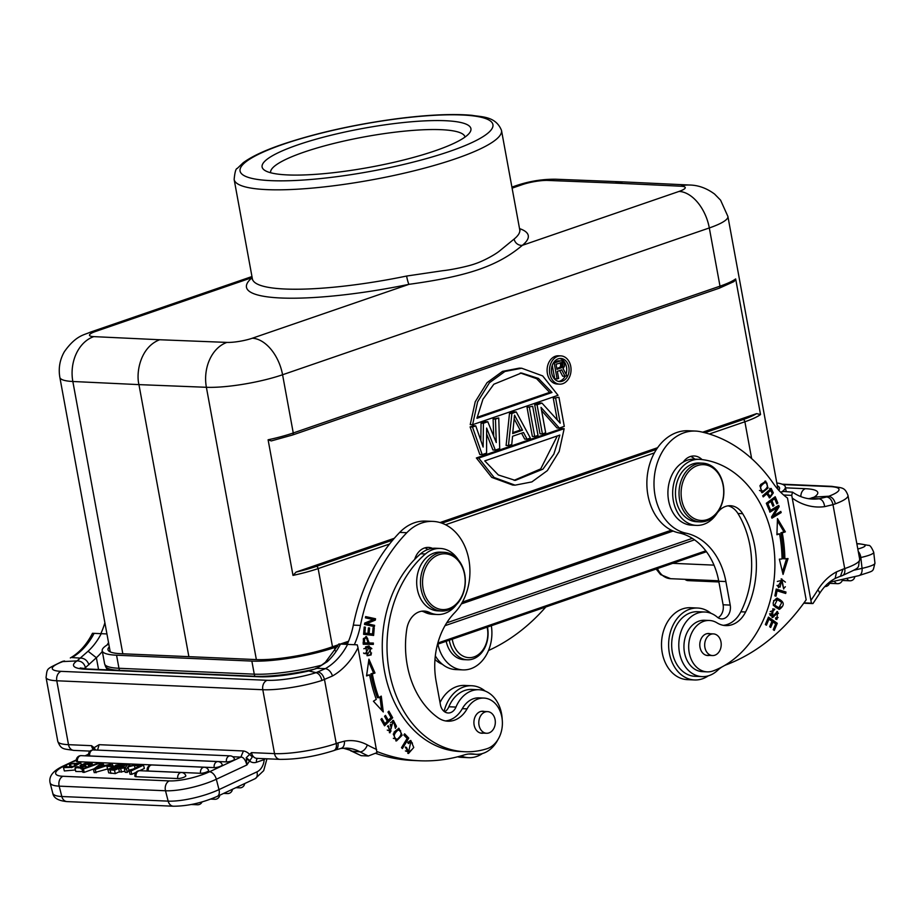 <?xml version="1.0" encoding="UTF-8"?>
<svg xmlns="http://www.w3.org/2000/svg" width="921" height="921" viewBox="0 0 921 921"><rect width="100%" height="100%" fill="white"/><g stroke="black" fill="none" stroke-linecap="round" stroke-linejoin="round"><path stroke-width="1.38" d="M491.33 625.739A36 27.457 -87.5 0 1 470.815 668.715A36 27.457 -87.5 0 1 462.872 669.889A36 27.457 -87.5 0 1 437.901 644.113M435.322 655.867A36 27.457 92.5 0 0 455.745 669.579L462.872 669.889M444.175 552.301L440.376 552.14A29.391 22.415 92.5 0 0 417.294 589.003A29.391 22.415 92.5 0 0 437.82 610.853L441.62 611.014A29.391 22.415 -87.5 0 1 421.081 589.164A29.391 22.415 -87.5 0 1 437.682 553.256A29.391 22.415 -87.5 0 1 444.175 552.301A29.391 22.415 -87.5 0 1 464.714 574.151A29.391 22.415 -87.5 0 1 448.113 610.059A29.391 22.415 -87.5 0 1 441.62 611.014M423.13 588.83A27.918 21.287 -87.5 0 1 438.891 554.718A27.918 21.287 -87.5 0 1 464.575 574.577A27.918 21.287 -87.5 0 1 448.803 608.677A27.918 21.287 -87.5 0 1 423.13 588.83M354.332 644.688A73.461 56.031 92.5 0 0 360.456 625.428A168.969 128.871 -87.5 0 1 406.829 532.706A51.426 39.223 -87.5 0 1 421.565 523.07A51.426 39.223 -87.5 0 1 432.916 521.39L425.79 521.09A51.426 39.223 92.5 0 0 414.438 522.76A51.426 39.223 92.5 0 0 399.714 532.396A168.969 128.871 92.5 0 0 353.33 625.117A73.461 56.031 -87.5 0 1 347.229 644.355M432.916 521.39A51.426 39.223 -87.5 0 1 468.202 556.503A51.426 39.223 -87.5 0 1 454.537 612.845A66.116 50.425 92.5 0 0 436.117 681.241L440.434 704.784A11.017 8.404 92.5 0 0 448.136 712.981A11.017 8.404 92.5 0 0 455.976 707.075A32.327 24.648 -87.5 0 1 471.828 690.796A32.327 24.648 -87.5 0 1 478.966 689.737L471.851 689.426A32.327 24.648 92.5 0 0 464.714 690.485A32.327 24.648 92.5 0 0 448.861 706.764A11.017 8.404 -87.5 0 1 444.624 711.783M468.697 754A32.327 24.648 92.5 0 0 469.042 754.011L476.157 754.322A32.327 24.648 -87.5 0 1 474.142 754.126A36.736 28.01 92.5 0 0 471.84 753.896A36.736 28.01 92.5 0 0 464.391 754.886A220.395 168.083 -87.5 0 1 419.734 760.769A220.395 168.083 -87.5 0 1 376.908 751.501M375.756 753.401A220.395 168.083 92.5 0 0 412.608 760.458L419.734 760.769M424.915 547.857A18.362 14.011 -87.5 0 1 427.805 549.492M343.234 748.209A51.058 38.935 -87.5 0 1 352.881 751.536A228.109 173.965 92.5 0 0 361.193 755.681L368.319 755.991L376.931 752.664L357.993 647.716L357.267 644.838L340.482 644.067A65.748 50.148 -87.5 0 1 327.335 661.635L316.732 668.347L325.378 668.634L316.018 672.664A36.736 6.827 169.6 0 1 267.159 680.297A7.713 5.883 -87.5 0 0 262.796 689.725L56.78 680.769L68.499 744.675A7.713 5.883 92.5 0 0 73.887 750.408L90.108 751.11M368.319 755.991A228.109 173.965 -87.5 0 1 359.996 751.847A7.713 4.686 -61.8 0 0 367.329 744.916A58.771 44.818 92.5 0 0 344.5 741.14L337.995 742.913C338.456 747.345 337.247 749.752 334.381 750.155M316.018 672.664C318.816 673.412 320.784 676.026 321.924 680.481L332.539 675.956C330.915 671.662 328.532 669.222 325.378 668.634A65.748 50.148 92.5 0 0 347.608 644.378M325.481 662.291L327.335 661.635M340.574 644.113C338.387 643.986 338.352 643.975 340.482 644.067M341.231 748.416L346.699 748.128A51.058 38.935 92.5 0 1 359.996 751.847L351.603 751.168L361.193 755.681M344.5 741.14C344.569 745.665 343.165 748.14 340.275 748.543M264.431 758.685L264.177 759.618L264.085 758.674M252.319 756.935L249.591 754.426L246.252 757.753L246.886 764.96L252.319 756.935L251.514 752.618L249.591 754.426C247.876 752.538 245.815 751.375 243.432 750.96L99.111 744.686L94.126 747.668L91.524 745.676L94.426 750.074L94.126 747.668L95.554 750.016M96.06 772.777L95.208 769.461L112.224 763.774L105.374 765.374L100.838 765.178L103.221 763.382L101.206 763.302L93.401 769.38L94.253 772.696L107.515 768.954M177.776 778.544A4.778 3.638 -87.5 0 1 180.47 772.661A4.778 3.638 -87.5 0 1 181.518 772.512A4.778 4.778 0 0 1 185.823 775.735A4.766 1.14 165.6 0 1 184.304 777.071A4.766 1.14 -14.4 0 1 184.039 777.186A4.766 1.14 -14.4 0 1 183.129 777.543A4.766 1.14 -14.4 0 1 182.473 777.761A4.766 1.14 -14.4 0 1 180.712 778.222A4.766 1.14 -14.4 0 1 179.768 778.395A4.766 1.14 -14.4 0 1 179.111 778.487A4.766 1.14 -14.4 0 1 178.294 778.544A4.766 1.14 -14.4 0 1 177.776 778.544L136.101 776.737A4.766 1.14 165.6 0 1 134.938 776.276M200.571 773.283A4.778 3.638 -87.5 0 1 203.265 767.4A4.778 3.638 -87.5 0 1 204.312 767.251A4.778 4.778 0 0 1 208.618 770.463A4.766 1.14 165.6 0 1 207.098 771.81A4.766 1.14 -14.4 0 1 206.834 771.925A4.766 1.14 -14.4 0 1 205.924 772.282A4.766 1.14 -14.4 0 1 205.268 772.5A4.766 1.14 -14.4 0 1 203.506 772.961A4.766 1.14 -14.4 0 1 202.562 773.133A4.766 1.14 -14.4 0 1 201.906 773.226A4.766 1.14 -14.4 0 1 201.089 773.283A4.766 1.14 -14.4 0 1 200.571 773.283L148.339 771.015A4.766 1.14 165.6 0 1 147.164 770.555M77.491 761.679L214.213 767.619A4.766 1.14 -14.4 0 0 214.731 767.63A4.766 1.14 -14.4 0 0 215.549 767.561A4.766 1.14 -14.4 0 0 216.205 767.481A4.766 1.14 -14.4 0 0 217.149 767.297A4.766 1.14 -14.4 0 0 218.91 766.836A4.766 1.14 -14.4 0 0 219.555 766.617A4.766 1.14 165.6 0 0 220.476 766.26A4.766 1.14 -14.4 0 0 220.741 766.145A4.766 1.14 -14.4 0 0 222.26 764.81A4.778 4.778 0 0 0 217.955 761.586L81.232 755.646A4.778 3.638 92.5 0 0 77.491 761.679A4.766 1.14 165.6 0 1 76.328 761.23M226.451 761.897A4.778 3.638 -87.5 0 1 230.192 755.865A4.778 4.778 0 0 1 234.498 759.088A4.766 1.14 165.6 0 1 232.967 760.424A4.766 1.14 -14.4 0 1 231.148 761.114A4.766 1.14 165.6 0 1 226.451 761.897L89.728 755.957A4.766 1.14 165.6 0 1 88.554 755.508M143.515 765.144L136.147 764.821L134.385 765.639L139.969 765.881L129.182 770.935L130.034 774.25L131.818 774.331L130.966 771.004L143.515 765.144L144.367 768.459L139.578 770.693M136.009 772.362L131.818 774.331M133.119 769.093L128.882 770.221L127.34 772.408L125.244 772.316L124.393 769L125.578 767.55L124.289 767.895L124.531 768.828M124.98 771.257L119.534 772.074L118.682 768.747L124.289 767.895M84.248 772.362L83.408 769.047L99.744 763.129L98.328 763.072L81.992 768.989L82.844 772.305L84.248 772.362L94.184 768.77M86.24 767.009L87.921 766.836M84.767 765.535L86.021 766.157L74.958 768.172L75.81 771.487L82.66 771.591M119.431 771.694L115.332 773.605L108.713 772.869L107.861 769.553L112.88 766.974M63.491 767.63L64.689 766.272L66.876 766.145L66.013 767.101L73.634 766.237L78.239 763.451L69.259 764.039L80.806 762.899L72.149 767.377L63.491 767.63L64.343 770.946L75.418 769.968M79.977 767.907L80.553 767.55M111.66 767.561L111.406 766.56L113.237 765.696L108.678 765.501L106.848 766.353L107.895 769.68M209.493 771.775L240.853 757.108C243.317 756.97 245.331 759.583 246.886 764.96L216.331 779.247A37.105 8.876 165.6 0 1 190.359 787.812A37.105 8.876 165.6 0 1 165.504 790.771L59.163 786.143L61.822 796.515L168.163 801.132A37.105 8.876 -14.4 0 0 218.991 789.608L216.331 779.247A7.713 4.64 64.9 0 0 209.493 771.775A29.391 7.023 165.6 0 1 188.909 778.567A29.391 7.023 165.6 0 1 169.222 780.904A7.713 5.883 -87.5 0 0 165.366 790.126A7.713 5.883 -87.5 0 0 165.504 790.771L168.163 801.132A7.713 5.883 -87.5 0 0 173.413 806.22L67.072 801.604C58.288 800.786 53.51 797.977 52.75 793.165A37.105 8.876 -14.4 0 0 61.822 796.515A7.713 5.883 92.5 0 0 67.072 801.604M246.321 758.616L249.844 761.23A12.123 9.245 92.5 0 0 256.533 762.243A4.409 2.728 -109 0 1 257.558 758.386M246.252 757.753L250.213 760.884M80.219 667.944L87.633 669.003A7.713 5.883 92.5 0 0 85.929 669.256A51.426 9.555 -10.4 0 1 77.03 660.887C81.37 660.944 84.179 663.189 85.457 667.633L96.371 657.721L98.535 669.475M88.969 664.732C87.265 660.345 84.364 658.124 80.254 658.066L88.071 651.239L96.371 657.721A73.461 56.031 92.5 0 0 102.335 651.423M94.195 633.418C92.008 633.291 91.973 633.268 94.103 633.36L106.94 633.936M62.651 661.589L77.03 660.921L80.265 658.112L71.93 657.559M63.365 661.117L61.339 661.877C45.739 669.705 47.455 667.679 46.05 677.442A44.45 8.266 169.6 0 0 56.78 680.769A7.713 5.883 92.5 0 1 61.131 671.351L267.159 680.297M104.89 622.757A73.461 56.031 -87.5 0 1 100.85 633.648M512.099 188.149L522.403 184.603A36.736 22.76 -109 0 0 516.969 185.374C529.886 181.115 542.826 179.065 555.777 179.227L623.068 181.886L615.032 183.095L680.93 186.215A18.362 3.419 169.6 0 1 679.065 191.418A36.736 22.76 -109 0 1 709.308 227.948L282.574 374.755A55.099 10.246 169.6 0 1 206.385 387.292L138.944 384.621L188.874 656.661M268.103 439.789A55.099 10.246 -10.4 0 0 293.258 432.974A2.199 1.37 71 0 1 292.556 435L271.292 440.917L268.103 439.789L292.993 575.395L296.125 572.056L394.315 538.278M718.967 288.227A2.199 1.37 -109 0 0 719.289 288.181A2.199 1.37 -109 0 0 720.003 286.166L293.258 432.974L282.574 374.755A36.736 22.76 71 0 0 252.319 338.226L409.016 284.324C468.075 276.219 497.847 265.985 522.368 245.32L679.065 191.418M110.232 651.895L59.853 377.38A55.099 10.246 169.6 0 0 72.84 381.49L138.944 384.621C135.882 372.568 140.314 347.079 159.69 339.745L93.792 336.625A36.736 28.217 92.7 0 0 72.84 381.49L122.815 653.783M109.311 646.841A53.625 9.97 -10.4 0 0 107.976 649.593A53.625 9.97 -10.4 0 0 120.927 653.703L256.222 659.586A53.625 9.97 -10.4 0 0 330.685 647.394L338.502 644.712M337.535 646.507L334.484 647.555A59.508 11.064 169.6 0 1 251.859 661.082L116.564 655.211A59.508 11.064 169.6 0 1 102.208 650.756A59.508 11.064 169.6 0 1 108.793 644.021M673.147 531.049L461.329 603.923M347.839 642.962L344.178 644.228M776.817 482.972A59.508 11.064 169.6 0 1 785.36 486.933A59.508 11.064 169.6 0 1 782.021 491.664M778.775 490.283A53.625 9.97 -10.4 0 0 779.569 487.9A53.625 9.97 -10.4 0 0 777.336 485.793M340.379 644.055L348.552 641.246M462.377 602.092L671.328 530.197M297.92 144.839A106.157 19.732 169.6 0 1 417.098 121.33A106.157 19.732 169.6 0 1 469.722 132.67A106.157 19.732 169.6 0 1 370.081 167.231A106.157 19.732 169.6 0 1 264.661 170.304A106.157 19.732 169.6 0 1 297.92 144.839M519.525 228.604A143.262 26.628 -10.4 0 1 522.368 245.32A7.345 6.838 -129.2 0 1 514.137 239.046L499.124 251.318C494.347 255.059 482.903 261.276 474.925 263.843C468.881 266.1 452.211 269.761 442.759 270.705L406.61 276.047A135.905 25.258 -10.4 0 1 252.389 278.856L234.141 179.457A135.905 25.258 169.6 0 0 314.475 187.896A135.905 25.258 169.6 0 0 455.642 158.734A135.905 25.258 169.6 0 0 501.496 130.391C495.682 115.988 481.545 117.082 472.047 115.321C452.729 113.617 427.482 114.78 396.318 118.809C353.929 124.577 315.938 133.085 282.356 144.367C264.603 150.422 251.56 156.558 243.202 162.741L237.261 168.439C235.891 168.451 234.843 172.123 234.141 179.457M778.003 489.419L727.901 216.447A55.099 10.246 169.6 0 1 709.308 227.948L720.003 286.166A55.099 10.246 -10.4 0 0 735.66 278.936L760.539 414.542L756.636 413.621L702.654 432.202M657.606 447.698L439.996 522.564M735.66 278.936L734.06 281.527L719.289 288.181L292.556 435A2.199 1.37 71 0 1 292.222 435.046M560.866 355.886L558.494 355.782A14.137 10.787 92.5 0 0 547.385 373.523A14.137 10.787 92.5 0 0 557.263 384.045L559.634 384.149A14.137 10.787 -87.5 0 1 549.756 373.627A14.137 10.787 -87.5 0 1 560.866 355.886A14.137 10.787 -87.5 0 1 570.755 366.408A14.137 10.787 -87.5 0 1 559.634 384.149M519.329 368.124L502.521 371.37L487.048 382.664L475.236 401.752L470.228 424.604L472.6 424.708L558.034 395.316L542.665 375.906L521.7 368.227L519.329 368.124M561.787 428.576L476.353 457.967L491.722 477.377L512.686 485.056L515.069 485.16L494.093 477.481L478.724 458.071L564.159 428.679L561.787 428.576M472.473 427.01L470.101 426.907L473.382 425.778L475.766 425.882L472.473 427.01L482.201 454.617L486.576 453.109L486.633 428.069L495.337 450.093L499.712 448.596L498.745 417.973L495.463 419.101L496.269 442.529L487.796 421.737L485.425 421.634L481.05 423.142L480.843 440.457M498.745 417.973L493.092 418.997L493.679 436.174M486.622 433.941L492.954 449.989L495.337 450.093M470.101 426.907L479.829 454.514L482.201 454.617M509.509 413.356L506.09 445.476L508.461 445.58L511.88 413.46L509.509 413.356L513.883 411.848L516.255 411.952L530.358 438.051L527.077 439.179L523.519 432.502L512.571 436.266L511.754 444.452L508.461 445.58M521.562 433.169L524.694 439.075L527.077 439.179M527.019 407.324L532.361 436.439L534.733 436.542L538.014 435.414L532.672 406.299L527.019 407.324L532.672 406.299M537.058 404.791L534.675 404.687L539.602 402.995L541.974 403.099L537.058 404.791L542.4 433.906L545.681 432.778L541.018 407.381L559.358 428.069L564.285 426.377L558.943 397.262L553.291 398.286L557.251 419.918M541.617 410.628L556.986 427.966L559.358 428.069M534.675 404.687L540.017 433.803L542.4 433.906M568.844 367.065A11.57 8.83 92.5 0 0 560.751 358.453A11.57 8.83 92.5 0 0 551.667 372.97A11.57 8.83 92.5 0 0 559.749 381.582A11.57 8.83 92.5 0 0 568.844 367.065M559.565 358.511A11.57 8.83 -87.5 0 1 566.473 366.961A11.57 8.83 -87.5 0 1 566.024 374.145M565.149 376.263A11.57 8.83 -87.5 0 1 558.563 381.421M557.953 360.836L561.66 360.836L557.953 360.836L553.855 362.241M559.726 370.541L562.673 376.194L565.045 376.298L561.695 369.862L557.343 371.359L558.656 378.496L554.753 378.922L552.255 365.349M553.36 363.012L554.189 363.047L557.124 379.015M565.045 376.298L566.841 375.676L563.099 368.653L564.515 365.994L564.331 363.53L561.66 360.836M560.325 360.94L554.189 363.047M562.535 367.042L562.8 364.06L561.718 362.621L556.031 364.221L556.975 369.321L561.833 367.64L562.535 367.042L560.164 366.938L559.45 367.537L561.833 367.64M562.915 366.19L560.544 366.086L560.613 364.969L562.984 365.073M560.544 366.086L560.164 366.938M556.814 368.446L559.45 367.537M561.718 362.621L560.785 362.586M559.841 362.909L560.429 363.956L562.8 364.06M562.363 363.127L559.98 363.024M560.613 364.969L560.429 363.956M472.6 424.708L477.608 401.855L489.419 382.768L504.904 371.474L521.7 368.227M476.94 418.307L552.001 392.484L538.417 378.416L521.482 372.993L493.84 384.23L482.915 399.311L476.94 418.307M552.001 392.484L549.63 392.381L536.598 378.669L520.296 372.959M477.101 417.328L549.63 392.381M476.353 457.967L478.724 458.071M564.159 428.679L559.151 451.532L547.35 470.619L531.866 481.913L515.069 485.16M559.83 435.08L484.757 460.903L498.353 474.971L515.276 480.394L542.918 469.157L553.855 454.076L559.83 435.08M557.297 435.955L540.731 468.881L514.091 480.325M495.463 419.101L493.092 418.997M487.796 421.737L483.421 423.246L481.05 423.142M475.766 425.882L483.134 447.053L483.421 423.246M516.255 411.952L511.88 413.46M512.663 433.595L522.518 430.211L514.528 415.175L512.663 433.595M514.148 418.848L520.146 430.107L522.518 430.211M512.767 432.64L520.146 430.107M529.391 407.427L534.733 436.542M558.943 397.262L553.291 398.286M555.662 398.39L560.21 423.165L541.974 403.099M704.853 612.016L697.738 611.717A32.327 24.648 92.5 0 0 690.6 612.764A32.327 24.648 92.5 0 0 672.065 638.944A32.327 24.648 92.5 0 0 682.473 671.156A32.327 24.648 92.5 0 0 694.929 676.302L702.044 676.613A32.327 24.648 -87.5 0 1 679.71 653.852A32.327 24.648 -87.5 0 1 689.345 618.256A32.327 24.648 -87.5 0 1 697.715 613.075A32.327 24.648 -87.5 0 1 704.853 612.016A32.327 24.648 -87.5 0 1 717.309 617.162A11.017 8.404 92.5 0 0 721.557 618.912A11.017 8.404 92.5 0 0 730.215 605.085L725.898 581.554A66.116 50.425 92.5 0 0 686.053 533.19A51.426 39.223 -87.5 0 1 654.002 484.964A51.426 39.223 -87.5 0 1 684.107 432.743A51.426 39.223 -87.5 0 1 695.459 431.063A51.426 39.223 -87.5 0 1 700.409 431.696A168.969 128.871 -87.5 0 1 773.295 483.398A73.461 56.031 92.5 0 0 787.478 498.031L806.163 599.813A220.395 168.083 -87.5 0 1 726.404 664.743A36.736 28.01 92.5 0 0 724.309 665.641M695.459 431.063L688.344 430.752A51.426 39.223 92.5 0 0 676.993 432.433A51.426 39.223 92.5 0 0 646.876 484.653A51.426 39.223 92.5 0 0 678.927 532.879A66.116 50.425 -87.5 0 1 718.771 581.243L723.1 604.775A11.017 8.404 -87.5 0 1 718.046 617.715M690.646 456.436A18.362 14.011 -87.5 0 1 694.791 459.142M803.757 603.197L811.447 603.531C813.508 603.612 813.485 603.497 811.401 603.186L791.749 495.36L792.486 492.159L784.036 491.457L780.49 492.067M783.656 495.014L791.749 495.36M811.447 603.531C813.508 603.612 813.485 603.497 811.401 603.186L803.998 602.864M808.442 498.664L810.768 498.376L808.58 498.687M828.624 496.235L814.268 497.098L810.768 498.422L819.057 498.745M819.068 498.779C822.096 499.401 823.961 502.026 824.652 506.642L832.975 504.65C831.916 500.103 829.833 497.524 826.736 496.937L819.068 498.779A65.748 50.148 92.5 0 1 812.391 499.067C805.449 498.768 798.818 496.454 792.509 492.125M842.957 569.19L844.707 568.591A7.713 4.778 -109 0 1 842.231 575.66L840.482 576.27L842.957 569.19L836.613 571.837A58.771 44.818 92.5 0 0 817.802 589.935A7.713 2.959 31.8 0 1 819.368 593.792L812.99 603.52M783.011 484.561L830.166 486.61A36.736 6.827 169.6 0 1 828.635 496.304L826.736 496.937M785.532 487.831L805.368 488.694A51.426 9.555 -10.4 0 1 814.268 497.064L811.459 498.054M840.677 576.12L835.128 578.434L836.613 571.837M842.231 575.66C862.563 566.058 857.186 569.523 859.707 559.312A44.45 8.266 -10.4 0 1 844.707 568.591L832.975 504.65L835.416 503.822C834.207 499.378 831.951 496.868 828.635 496.304M545.808 606.997A220.395 168.083 -87.5 0 1 488.51 650.514M434.977 659.436A32.327 24.648 92.5 0 0 442.379 664.271M446.201 641.258A25.707 19.606 92.5 0 0 464.023 659.655L467.35 659.793A25.707 19.606 -87.5 0 1 449.298 640.199M487.462 627.063A25.707 19.606 -87.5 0 1 487.842 637.562A25.707 19.606 -87.5 0 1 467.35 659.793M487.14 627.178A23.509 17.925 -87.5 0 1 487.612 637.32A23.509 17.925 -87.5 0 1 470.182 657.652A23.509 17.925 -87.5 0 1 452.28 639.174M722.006 666.931A36.736 28.01 92.5 0 0 717.551 670.384A32.327 24.648 -87.5 0 1 709.182 675.553A32.327 24.648 -87.5 0 1 702.044 676.613M773.329 492.919L771.176 488.429L762.68 495.809L763.233 496.914L766.686 493.909L769.772 497.881L773.306 492.931L771.879 492.873M759.906 485.747L762.254 492.735L768.079 488.026L765.696 481.084L759.906 485.747M781.181 512.583L780.789 511.42L773.536 515.841L779.154 506.619L778.729 505.376L769.495 510.994L769.887 512.157L777.151 507.736L771.533 516.957L771.948 518.201L781.181 512.583L779.627 512.134M779.373 559.151L783.057 574.428L788.042 558.575L784.876 558.794A127.466 97.212 92.5 0 0 782.286 532.902L785.36 531.843L777.474 518.592L776.921 534.733L779.557 533.823A123.782 94.414 -87.5 0 1 782.079 558.978L779.373 559.151M775.206 496.73L766.318 503.269L769.047 509.82L770.094 509.048L767.849 503.66L770.877 501.427L772.903 506.297L773.951 505.525L771.925 500.667L774.642 498.664L776.806 503.856L777.854 503.085L775.206 496.73M776.852 598.178C771.222 602.461 772.109 606.156 779.534 609.288C785.233 604.959 784.335 601.263 776.852 598.178L777.52 598.166M778.855 609.311L781.296 606.812M785.981 592.03L776.207 589.037L774.872 595.852L776.023 596.209L777.071 590.833L785.694 593.469L785.981 592.03L784.554 591.973L784.347 593.055M773.675 615.401L772.523 615.884L770.969 613.904L774.757 609.207L772.915 608.85L772.65 617.554L777.577 612.983L776.864 618.003L776.058 617.807L775.701 619.165L776.887 619.488L777.52 611.486L773.652 615.366M777.278 623.275L768.471 617.116L765.363 624.507L766.399 625.232L768.954 619.154L771.959 621.249L769.657 626.729L770.693 627.454L772.995 621.974L775.689 623.851L773.237 629.711L774.273 630.436L777.278 623.275L775.609 623.793M780.133 587.08L778.418 585.514L781.584 580.414L783.702 589.06L781.825 578.918L780.133 587.068M728.039 505.836A22.035 16.808 -87.5 0 1 737.928 513.481A83.742 63.871 -87.5 0 1 749.913 545.485A83.742 63.871 -87.5 0 1 740.852 611.786A29.391 22.415 -87.5 0 1 723.33 625.324M702.055 459.602A18.362 14.011 92.5 0 0 694.227 455.987A18.362 14.011 92.5 0 0 690.174 456.586A18.362 14.011 92.5 0 0 683.198 462.112A33.064 25.212 92.5 0 0 668.6 500.61A33.064 25.212 92.5 0 0 691.706 525.189L696.46 525.396A33.064 25.212 -87.5 0 1 673.355 500.817A33.064 25.212 -87.5 0 1 699.327 459.337A33.064 25.212 -87.5 0 1 700.271 459.406A107.987 82.36 -87.5 0 1 772.65 539.51A107.987 82.36 -87.5 0 1 713.257 670.879A25.707 19.606 -87.5 0 1 707.19 671.858A25.707 19.606 -87.5 0 1 689.219 652.736A25.707 19.606 -87.5 0 1 709.423 620.478A25.707 19.606 -87.5 0 1 717.022 622.861A29.391 22.415 92.5 0 0 725.69 625.601A29.391 22.415 92.5 0 0 745.607 611.993A83.742 63.871 92.5 0 0 754.656 545.692A83.742 63.871 92.5 0 0 742.671 513.688A22.035 16.808 92.5 0 0 730.422 505.721A22.035 16.808 92.5 0 0 716.837 513.596A33.064 25.212 -87.5 0 1 696.46 525.396M709.423 620.478L704.68 620.27A25.707 19.606 92.5 0 0 684.476 652.529A25.707 19.606 92.5 0 0 702.447 671.651L707.19 671.858M769.749 488.372L771.913 492.85M771.51 495.636L769.104 497.708M766.686 493.909L765.27 493.852L762.784 496.005M769.311 490.352L766.272 492.977L768.632 496.338L770.048 496.396L767.688 493.046L770.727 490.409L772.259 493.633L770.048 496.396M770.739 490.409L769.311 490.34M766.272 492.977L767.688 493.046M764.971 481.13L767.055 483.329M765.938 489.212L761.563 492.62M764.096 482.42L760.631 484.504M759.48 490.444L761.299 491.25M762.726 491.307C759.226 488.591 760.09 485.643 765.328 482.477C768.805 485.102 767.93 488.049 762.726 491.307L761.022 491.261M777.566 506.078L777.013 507.736M779.154 506.619L777.727 506.55M773.536 515.841L772.247 515.783M779.765 512.525L771.694 517.441M777.151 507.736L775.724 507.678L769.634 511.385M779.557 533.823L776.944 534.168M777.405 520.802L783.944 531.785L785.36 531.843M782.286 532.902L780.87 532.833L783.944 531.785M784.876 558.794L783.449 558.725A127.466 97.212 -87.5 0 0 780.87 532.833M786.569 558.679L782.436 571.837M774.135 497.513L774.619 498.664L773.226 498.606L770.497 500.61L770.842 501.427M777.854 503.085L776.461 503.016M771.925 500.667L770.497 500.61M773.951 505.525L772.558 505.468M770.877 501.427L769.461 501.369L766.456 503.58M767.849 503.66L766.456 503.603M770.094 509.048L768.701 508.991M776.817 598.19L781.434 601.804M773.444 605.477L778.947 607.802L774.63 605.132L777.359 599.629L781.779 602.415L778.947 607.802M777.359 599.629L773.605 600.642M776.138 589.394L784.554 591.973M777.071 590.833L775.862 590.775M774.757 609.218L773.329 609.149L773.041 610.301M772.707 608.885L773.329 609.149M773.698 610.335L770.232 611.602M770.969 613.904L769.553 613.847M770.025 615.205L771.107 615.815M776.817 611.602L778.441 613.386M778.084 617.438L776.161 619.349M777.577 612.983L776.161 612.914L771.936 617.381M768.16 617.841L775.862 623.206M772.995 621.974L771.683 621.917M768.954 619.154L767.63 619.096M778.452 587.69L778.706 587.011L776.99 585.445L778.406 585.526M780.145 587.045L778.717 586.988M781.112 578.929L785.406 582.118M785.325 586.746L783.667 588.588M781.584 580.414L777.347 581.45M699.327 459.337L694.584 459.13A33.064 25.212 92.5 0 0 683.198 462.112M710.195 633.763A11.017 8.404 92.5 0 0 708.675 633.51A11.017 8.404 92.5 0 0 700.018 647.336A11.017 8.404 92.5 0 0 707.719 655.533A11.017 8.404 92.5 0 0 709.251 655.418M702.723 463.171L699.166 463.01A29.391 22.415 92.5 0 0 676.072 499.873A29.391 22.415 92.5 0 0 696.61 521.723L700.179 521.885A29.391 22.415 -87.5 0 1 679.64 500.034A29.391 22.415 -87.5 0 1 696.241 464.126A29.391 22.415 -87.5 0 1 702.723 463.171A29.391 22.415 -87.5 0 1 723.261 485.022A29.391 22.415 -87.5 0 1 706.66 520.918A29.391 22.415 -87.5 0 1 700.179 521.885M708.088 636.112A10.833 8.266 -87.5 0 1 713.418 633.901A10.833 8.266 -87.5 0 1 720.878 641.43A10.833 8.266 -87.5 0 1 717.804 653.346A10.833 8.266 -87.5 0 1 712.474 655.556A10.833 8.266 -87.5 0 1 705.014 648.027A10.833 8.266 -87.5 0 1 708.088 636.112M681.678 499.689A27.918 21.287 -87.5 0 1 697.45 465.589A27.918 21.287 -87.5 0 1 723.123 485.436A27.918 21.287 -87.5 0 1 707.351 519.548A27.918 21.287 -87.5 0 1 681.678 499.689M61.131 671.351A36.736 6.827 169.6 0 1 62.663 661.658L64.539 660.956M85.929 669.256L258.72 676.762A51.426 9.555 -10.4 0 0 308.823 670.96L316.732 668.347M316.743 668.393L308.834 670.983L316.007 672.606M321.924 680.481A44.45 8.266 169.6 0 1 262.796 689.725L274.527 753.62A7.713 5.883 -87.5 0 0 279.915 759.365L256.89 758.363A7.713 5.883 92.5 0 1 251.502 752.63L274.527 753.62A44.45 8.266 -10.4 0 0 336.246 743.523L324.503 679.594C323.248 675.151 321.072 672.606 317.987 671.973M264.511 759.422L265.329 758.731M112.224 763.774L112.719 765.673M103.221 763.382L103.716 765.305M93.401 769.38L95.208 769.461M99.779 765.973L96.371 768.459A21.264 5.089 165.6 0 1 98.662 767.642L103.198 766.122L99.779 765.973L100.078 767.17M134.385 765.639L135.042 768.195M129.182 770.935L130.966 771.004M124.393 769L126.488 769.093L128.031 766.905L135.928 764.925M128.031 766.905L128.882 770.221M135.894 764.81L128.41 766.203L129.723 764.534L130.034 765.765M129.723 764.534L127.651 764.453L125.958 766.859L118.682 768.747M121.549 772.155L120.697 768.839M127.34 772.408L126.488 769.093M99.744 763.129L100.021 764.223M81.992 768.989L83.408 769.047M77.606 767.573L78.458 766.733C77.422 768.16 78.884 768.344 82.855 767.285L82.775 766.479L80.035 765.524L85.987 762.968L92.088 763.359L90.154 764.983L88.301 764.983L89.51 763.993L82.775 764.983M82.855 767.285L82.775 766.479L82.971 767.239M74.958 768.172L76.604 766.733L78.458 766.733L78.78 767.953M82.775 764.971L84.72 765.558M88.301 764.983L88.704 766.56M90.396 765.938L90.143 764.983M91.927 763.82L92.296 765.247M115.896 765.121L122.343 764.223L127.04 764.418L127.213 765.086M115.332 773.605L114.48 770.29L107.861 769.553M114.492 770.29L127.04 764.418M113.156 767.251L115.965 765.098M115.252 766.445L119.373 766.974L123.253 765.167L118.395 765.144L115.252 766.537M113.502 767.734L110.336 768.977L114.227 769.38L117.612 767.803L113.513 767.723L113.939 769.369M119.546 765.017L119.972 766.698M118.867 766.951L118.395 765.132M115.217 767.7L115.493 768.793M74.958 766.594L74.117 763.267M67.221 767.481L66.876 766.145M69.259 764.039L70.077 767.251M70.549 764.338L71.401 767.654M113.237 765.696L113.387 766.284M106.848 766.353L111.406 766.56M478.966 689.737A32.327 24.648 -87.5 0 1 502.198 719.382M497.962 739.563A32.327 24.648 -87.5 0 1 483.295 753.274A32.327 24.648 -87.5 0 1 476.157 754.322M408.406 743.558L410.236 742.13M410.766 742.05L408.809 742.05L410.766 742.05L408.59 752.008L406.541 747.472L405.459 747.012L408.51 753.482L413.759 747.495L410.824 740.496L407.669 742.395L408.406 743.569M371.221 654.866L369.171 646.024L365.579 646.876L367.663 655.717L371.221 654.866L366.961 655.648M363.242 644.24L373.327 644.389L373.362 643.054L369.263 642.985L366.489 636.572L363.484 638.886L363.242 644.24M383.286 711.968L381.259 696.115L378.819 697.715A123.782 94.414 -87.5 0 1 372.349 673.919L374.985 673.009L368.93 659.16L366.546 675.933L369.62 674.874A127.466 97.212 92.5 0 0 376.286 699.361L373.419 701.226L383.286 711.968M384.541 725.829L392.68 717.77L388.915 711.139L387.96 712.094L391.057 717.54L388.282 720.291L385.485 715.375L384.541 716.319L387.327 721.235L384.828 723.699L381.847 718.461L380.891 719.405L384.541 725.829M363.588 634.304L373.615 635.432L374.248 627.926L373.063 627.788L372.545 633.97L369.125 633.579L369.597 628.007L368.423 627.88L367.951 633.452L364.877 633.095L365.384 627.155L364.198 627.017L363.588 634.304M364.486 624.45L374.398 626.614L374.582 625.347L366.788 623.644L375.342 620.109L375.538 618.751L365.625 616.586L365.441 617.853L373.224 619.557L364.681 623.091L364.486 624.45M402.132 735.246L398.943 728.292L393.255 734.049L396.467 740.956L402.132 735.246L400.934 735.2M402.396 748.554L408.763 738.101L404.618 733.818L403.87 735.05L407.14 738.435L401.521 747.645L402.396 748.554M393.797 722.064L395.408 728.384L396.467 726.324L393.382 720.383L390.182 731.332L388.086 725.575L390.032 732.782L391.621 724.631L393.808 722.018L392.381 721.96M393.232 721.88L393.808 722.018M456.413 604.683A33.064 25.212 -87.5 0 1 437.429 614.514A33.064 25.212 -87.5 0 1 429.497 612.453A22.035 16.808 92.5 0 0 424.201 611.072A22.035 16.808 92.5 0 0 406.76 629.262A83.742 63.871 92.5 0 0 407.255 665.215A83.742 63.871 92.5 0 0 438.12 717.781A29.391 22.415 92.5 0 0 447.825 721.189A29.391 22.415 92.5 0 0 467.062 708.859A25.707 19.606 -87.5 0 1 483.893 698.072L479.15 697.865A25.707 19.606 92.5 0 0 462.319 708.652A29.391 22.415 -87.5 0 1 445.465 720.924M440.296 548.456L435.552 548.248A33.064 25.212 92.5 0 0 432.502 548.363A18.362 14.011 92.5 0 0 428.507 547.408A18.362 14.011 92.5 0 0 424.443 548.007A18.362 14.011 92.5 0 0 414.68 559.381A107.987 82.36 92.5 0 0 384.506 671.202A107.987 82.36 92.5 0 0 459.982 751.513L464.725 751.72A107.987 82.36 -87.5 0 1 389.249 671.409A107.987 82.36 -87.5 0 1 425.387 553.981A33.064 25.212 -87.5 0 1 440.296 548.456A33.064 25.212 -87.5 0 1 458.359 559.899M421.818 611.199A22.035 16.808 -87.5 0 1 424.742 612.246A33.064 25.212 92.5 0 0 432.686 614.307L437.429 614.514M408.82 742.073L407.807 742.614M410.087 740.576L412.458 743.178M411.296 750.016L407.796 753.355M405.344 747.426L406.541 747.472M405.401 750.914L408.59 752.008M368.446 646.035L371.865 648.66M371.566 653.012L369.793 654.808M369.183 647.394L371.347 648.119L367.64 654.336L365.407 653.576L369.183 647.394L363.807 648.718M363.553 653.024L367.64 654.336M371.934 643.031L371.9 644.332L363.242 644.205M373.327 644.389L371.9 644.332M365.775 636.618L367.744 638.552M369.263 642.985L368.078 642.939M363.231 639.024L366.477 637.954L363.611 638.38M366.477 637.954L368.078 642.973L363.047 642.858M364.474 642.916L364.635 639.082M379.959 696.967L381.639 710.172M369.62 674.874L366.627 675.346M368.584 661.566L373.558 672.952L374.985 673.009M372.349 673.93L370.921 673.861L373.558 672.952M370.921 673.861A123.782 94.414 92.5 0 0 377.391 697.658L378.819 697.715M388.029 712.025L391.264 717.701L383.999 724.885M392.68 717.77L391.264 717.701M380.96 719.336L383.412 723.641L384.828 723.699M384.598 716.25L386.855 720.222L388.282 720.291M373.063 627.869L374.248 627.926M372.314 633.959L372.199 635.271M365.384 627.155L364.186 627.097M364.877 633.095L367.951 633.452M369.597 628.007L368.423 627.961M367.709 633.441L372.545 633.97M369.125 633.579L367.709 633.521M365.591 616.828L374.11 618.693L373.914 620.04L365.361 623.586L374.582 625.347M373.155 625.278L373.005 626.303M375.538 618.751L374.11 618.693M375.342 620.109L373.914 620.04M366.788 623.644L365.361 623.586M399.967 736.996L395.765 740.841M398.217 728.35L400.658 730.86M396.859 729.8L398.286 729.858C402.373 732.195 401.959 735.395 397.032 739.436C392.991 737.203 393.405 734.002 398.286 729.858L396.859 729.8L394.004 732.218M393.325 738.308L397.032 739.436M404.089 734.682L407.117 738.412M408.763 738.101L407.335 738.043M391.805 721.822L390.481 722.755M391.621 724.631L390.193 724.574M390.354 725.138L391.344 728.177M391.08 730.963L389.33 732.621M387.499 726.485L388.869 726.542M387.269 730.088L390.182 731.332M392.657 720.475L395.097 723.837M483.893 698.072A25.707 19.606 -87.5 0 1 501.864 717.194A25.707 19.606 -87.5 0 1 486.956 748.727A107.987 82.36 -87.5 0 1 464.725 751.72M432.502 548.363A33.064 25.212 92.5 0 0 420.632 553.774A107.987 82.36 92.5 0 0 414.68 559.381M484.308 711.473A11.017 8.404 92.5 0 0 482.788 711.231A11.017 8.404 92.5 0 0 474.131 725.046A11.017 8.404 92.5 0 0 481.833 733.243A11.017 8.404 92.5 0 0 483.364 733.128M482.201 713.833A10.833 8.266 -87.5 0 1 487.531 711.622A10.833 8.266 -87.5 0 1 494.991 719.151A10.833 8.266 -87.5 0 1 491.918 731.055A10.833 8.266 -87.5 0 1 486.587 733.266A10.833 8.266 -87.5 0 1 479.127 725.736A10.833 8.266 -87.5 0 1 482.201 713.833M465.001 137.079A98.812 18.362 -10.4 0 0 406.587 130.943A98.812 18.362 -10.4 0 0 303.965 152.149A98.812 18.362 -10.4 0 0 270.624 172.745M482.431 753.551A36 27.457 -87.5 0 1 476.594 756.498A36 27.457 -87.5 0 1 468.639 757.672A36 27.457 -87.5 0 1 460.995 755.888M444.083 711.392A36 27.457 -87.5 0 1 463.827 686.916A36 27.457 -87.5 0 1 471.771 685.742A36 27.457 -87.5 0 1 485.148 691.049M471.771 685.742L464.645 685.431A36 27.457 92.5 0 0 456.701 686.617A36 27.457 92.5 0 0 440.031 702.562M457.564 756.809A36 27.457 92.5 0 0 461.525 757.361L468.639 757.672M708.318 675.83A36 27.457 -87.5 0 1 702.481 678.789A36 27.457 -87.5 0 1 694.526 679.963A36 27.457 -87.5 0 1 668.727 648.039A36 27.457 -87.5 0 1 689.702 609.207A36 27.457 -87.5 0 1 697.658 608.033A36 27.457 -87.5 0 1 711.035 613.34M697.658 608.033L690.531 607.722A36 27.457 92.5 0 0 682.576 608.896A36 27.457 92.5 0 0 661.612 647.739A36 27.457 92.5 0 0 687.411 679.652L694.526 679.963M376.677 749.51A220.395 168.083 -87.5 0 1 367.329 744.916M335.52 749.993L333.77 750.603A7.713 4.778 71 0 0 336.246 743.523L337.995 742.913M332.539 675.956A73.461 56.031 92.5 0 0 357.993 647.716M266.94 758.8L263.682 770.67L255.221 778.636A7.713 4.64 -115.1 0 0 256.936 771.867A13.953 10.649 -87.5 0 0 264.177 759.618L256.533 762.243M256.936 771.867L218.991 789.608A7.713 4.64 64.9 0 1 217.275 796.377C202.24 802.882 187.619 806.163 173.413 806.22M169.222 780.904L62.893 776.276A7.713 5.883 92.5 0 0 59.025 785.486A7.713 5.883 92.5 0 0 59.163 786.143A37.105 8.876 165.6 0 1 50.091 782.804L52.75 793.165M62.893 776.276A29.391 7.023 165.6 0 1 65.172 765.501L76.259 760.32M243.432 750.96L240.853 757.108L232.76 756.751M88.485 754.598L85.826 755.842M76.282 759.917L63.768 765.765A7.713 4.64 64.9 0 1 65.172 765.501M93.666 749.936A7.713 5.883 -87.5 0 1 91.524 745.676L68.499 744.675A44.45 8.266 -10.4 0 1 57.781 741.347L46.05 677.442M99.111 744.686L97.557 750.097M85.457 667.621A43.713 8.128 -10.4 0 0 83.995 668.727M107.032 645.034A73.461 56.031 92.5 0 0 108.54 642.628M88.071 651.239A65.748 50.148 92.5 0 0 101.229 633.671M94.103 633.36A65.748 50.148 -87.5 0 1 71.999 657.548M251.963 276.542L90.235 332.193A36.736 22.76 71 0 1 95.669 331.422L252.147 277.589M522.403 184.603A18.362 3.419 169.6 0 1 547.799 180.424L615.032 183.095M555.777 179.227A36.736 27.814 92.3 0 0 547.799 180.424M256.36 659.586L206.385 387.292A36.736 27.814 -87.7 0 1 226.923 342.405L159.69 339.745M389.56 544.023L318.148 568.591L332.493 646.772M392.749 540.109L316.329 566.392A2.199 1.37 71 0 1 318.148 568.591A55.099 10.246 169.6 0 1 292.993 575.395M252.319 338.226A18.362 3.419 169.6 0 1 226.923 342.405M93.792 336.625A18.362 3.419 169.6 0 1 95.669 331.422M252.17 277.67A143.262 26.628 -10.4 0 0 280.111 297.955A143.262 26.628 -10.4 0 0 409.016 284.324A7.345 0.863 78.3 0 1 406.61 276.047M514.137 239.046A135.905 25.258 -10.4 0 0 519.743 229.778L520.054 230.572M680.93 186.215A36.736 28.217 -87.3 0 1 689.184 185.017L623.229 181.898M102.208 650.756L104.614 663.822A59.508 11.064 -10.4 0 0 118.97 668.278L254.265 674.16L251.859 661.082M116.564 655.211L118.97 668.278A7.345 5.607 92.5 0 0 119.638 670.384A59.151 10.994 169.6 0 1 105.593 666.597L104.614 663.822M313.405 669.394A59.151 10.994 169.6 0 1 254.933 676.267A7.345 5.607 -87.5 0 1 254.265 674.16A59.508 11.064 -10.4 0 0 321.705 665.158M334.484 647.555L335.06 650.675M446.685 622.861L692.304 538.359M694.526 539.833L444.993 625.681M254.933 676.279L119.638 670.396M437.832 643.031L705.797 550.839M283.438 144.206A128.56 23.9 169.6 0 1 461.951 114.987A128.56 23.9 169.6 0 1 449.586 151.424A128.56 23.9 169.6 0 1 271.085 180.654A128.56 23.9 169.6 0 1 283.438 144.206M751.64 458.589L744.882 421.772L709.297 434.01M654.359 452.913L445.557 524.751M441.93 523.186L656.466 449.379M704.818 432.743L743.074 419.573A2.199 1.37 -109 0 1 744.882 421.772A55.099 10.246 169.6 0 0 760.539 414.542M756.636 413.621A52.9 9.832 169.6 0 1 743.074 419.573M316.329 566.392A52.9 9.832 169.6 0 1 296.125 572.056M817.802 589.935A220.395 168.083 -87.5 0 1 811.148 600.032M792.463 498.238A73.461 56.031 92.5 0 0 824.652 506.642M859.431 557.827L860.824 557.516L862.056 568.372L854.216 570.134M672.721 563.33L714.005 565.126M657.433 568.591A21.667 16.532 92.5 0 0 670.695 578.699L718.691 580.783M858.775 575.671A7.713 4.881 -102.7 0 0 862.056 568.372A37.105 4.87 -6.5 0 0 874.95 563.134C872.233 572.758 875.721 569.88 858.775 575.671L829.337 582.314M857.819 549.008A29.391 3.857 173.5 0 0 858.176 543.874A7.713 5.883 -87.5 0 1 859.374 543.77L868.515 545.405C869.885 544.979 871.611 547.27 873.718 552.278A37.105 4.87 173.5 0 1 860.824 557.516A7.713 4.881 -102.7 0 0 858.268 551.483M858.176 543.874L856.864 543.816M830.166 486.61A7.713 5.883 -87.5 0 1 831.87 486.357C842.07 488.095 844.626 486.749 847.976 495.417A44.45 8.266 169.6 0 1 835.416 503.822M800.856 496.603A7.713 5.883 -87.5 0 1 805.368 488.694M854.826 576.569A4.778 4.778 0 0 1 849.876 580.794A4.778 3.638 -87.5 0 1 846.871 578.365M685.731 579.355A4.778 3.638 92.5 0 0 688.056 580.621A4.778 4.778 0 0 1 684.994 579.321M825.838 586.401A4.778 3.638 -87.5 0 1 824.825 586.562A4.778 4.778 0 0 0 829.74 582.222M838.594 583.523A4.778 3.638 -87.5 0 1 837.534 583.684A4.778 3.638 -87.5 0 1 834.484 581.151M723.1 604.775L730.215 605.085M725.898 581.554L718.771 581.243M686.053 533.19L678.927 532.879M768.079 488.026L766.848 487.969M774.63 605.132L773.306 605.074M737.928 513.481L742.671 513.688M745.607 611.993L740.852 611.786M258.72 676.762A7.713 5.883 -87.5 0 1 260.424 676.509C273.284 676.877 289.309 675.001 308.512 670.891M62.663 661.658L61.362 661.9M210.748 799.094L214.823 799.278A4.778 3.638 -87.5 0 1 212.774 798.323M240.761 787.697A4.778 3.638 -87.5 0 1 239.702 787.846A4.778 3.638 -87.5 0 1 237.63 786.868M228.523 793.418A4.778 3.638 -87.5 0 1 227.475 793.568A4.778 3.638 -87.5 0 1 225.392 792.59M198.545 804.62A4.778 3.638 -87.5 0 1 197.485 804.77A4.778 3.638 -87.5 0 1 195.298 803.665M181.518 772.512L139.842 770.704A4.778 3.638 92.5 0 0 138.795 770.854A4.778 3.638 92.5 0 0 136.101 776.737M204.312 767.251L152.08 764.983A4.778 3.638 92.5 0 0 151.021 765.132A4.778 3.638 92.5 0 0 148.339 771.015M214.213 767.619A4.778 3.638 -87.5 0 1 217.955 761.586M88.531 755.37A4.778 4.778 0 0 1 93.47 749.924A4.778 3.638 92.5 0 0 89.728 755.957M110.106 770.106L110.957 773.421M353.33 625.117L360.456 625.428M399.714 532.396L406.829 532.706M448.861 706.764L455.976 707.075M469.526 753.931L474.142 754.126M363.991 653.519L365.407 653.576M395.04 726.266L396.467 726.335M467.062 708.859L462.319 708.652M425.387 553.981L420.632 553.774M429.497 612.453L424.742 612.246M315.88 668.335C317.319 668.139 320.508 666.102 325.424 662.234L338.87 643.986M343.326 748.243C353.791 751.168 348.783 750.178 351.569 751.191M341.265 748.37L335.705 749.89M88.52 754.195L85.066 755.807M73.887 750.408C63.63 748.658 61.166 750.016 57.781 741.347M70.33 657.962C79.333 652.77 86.712 644.539 92.491 633.28M516.969 185.374L511.903 187.113M59.853 377.38C58.299 368.273 59.796 359.72 64.355 351.718C76.155 334.979 84.686 334.933 90.235 332.193M252.366 279.696L252.389 278.856M785.36 486.933L786.212 491.561M107.389 669.866L105.593 666.597M706.465 551.725L437.51 644.251M519.743 229.778L501.496 130.391M727.901 216.447L720.579 200.168L714.581 194.055C706.499 188.091 698.037 185.075 689.184 185.017M809.973 498.434L811.389 498.077M835.151 578.48C829.084 581.646 823.823 586.746 819.368 593.792M873.718 552.278L874.95 563.134M859.374 543.77L856.829 543.655M670.695 578.699L660.599 574.6L656.143 569.028M782.148 484.193L831.87 486.357M859.707 559.312L847.976 495.417M811.366 498.088L812.138 497.674M849.876 580.794L842.255 580.46M718.91 581.957L688.056 580.621M829.499 583.338L837.534 583.684A4.778 4.778 0 0 0 842.496 579.344M772.5 615.999L771.073 615.93M775.436 617.933L776.864 618.003M713.418 633.901L707.144 633.625M712.474 655.556L706.2 655.28M87.633 669.003L260.424 676.509M279.915 759.365C297.034 759.468 314.982 756.544 333.77 750.603M63.768 765.765C53.199 770.578 48.629 776.265 50.091 782.804M255.221 778.636L217.275 796.377M214.823 799.278A4.778 4.778 0 0 0 219.751 795.226M235.88 787.685L239.702 787.846A4.778 4.778 0 0 0 244.664 783.575M223.642 793.407L227.475 793.568A4.778 4.778 0 0 0 232.426 789.297M191.338 804.505L197.485 804.77A4.778 4.778 0 0 0 202.067 801.926M139.842 770.704A4.778 4.778 0 0 0 134.915 776.15M152.08 764.983A4.778 4.778 0 0 0 147.141 770.428M81.232 755.646A4.778 4.778 0 0 0 76.305 761.091M93.47 749.924L230.192 755.865M86.344 767.412L86.021 766.157M92.549 765.155L92.088 763.359M80.887 768.839L80.035 765.524M80.806 762.899L81.198 764.407M393.209 721.845L391.782 721.776M487.531 711.622L481.257 711.346M486.587 733.266L480.313 733.001"/></g></svg>
